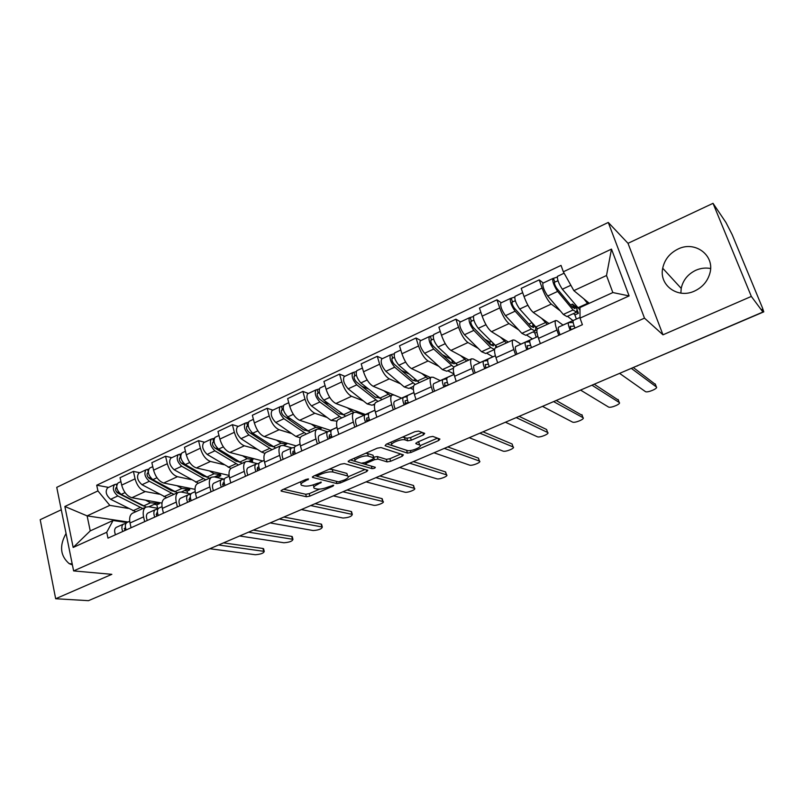 <?xml version="1.0" encoding="UTF-8"?>
<svg xmlns="http://www.w3.org/2000/svg" width="804" height="804" viewBox="0 0 804 804"><rect width="100%" height="100%" fill="white"/><g stroke="black" fill="none" stroke-linecap="round" stroke-linejoin="round"><path stroke-width="1.21" d="M308.575 478.973L306.012 479.425L282.184 489.877L281.209 491.113L306.394 496.741L309.892 496.108L333.057 486.108L333.69 485.224L328.203 486.963C323.7 488.742 319.942 489.425 316.937 488.993L314.424 488.36C312.897 487.455 313.982 486.139 317.68 484.4L321.359 482.159L315.781 483.938C311.208 485.747 307.369 486.43 304.264 485.978L301.651 485.325C300.063 484.39 301.138 483.043 304.867 481.274L308.575 478.973M680.867 293.128L681.209 288.395C682.978 280.214 687.822 274.184 695.741 270.305C700.616 268.154 705.56 267.561 710.565 268.516M677.983 249.069C669.672 253.22 664.576 259.602 662.707 268.234C658.868 285.209 677.842 299.118 694.596 291.028C702.354 287.35 707.419 281.531 709.791 273.571C715.349 255.531 695.088 240.316 677.983 249.069M66.059 533.454C59.205 545.775 60.23 555.825 69.144 563.614L72.41 564.931M423.487 434.884L424.713 433.376L418.562 431.075L414.874 431.688L386.252 444.24L385.096 445.707L407.427 453.104L410.944 452.491L438.682 440.522L439.919 439.064L432.853 436.421L429.266 437.034L417.175 442.28L415.98 443.728L419.648 445.024C423.829 446.371 410.784 451.969 407.005 450.461L392.302 445.527C387.9 444.13 401.317 438.331 405.226 439.949L407.668 440.813L411.296 440.2L423.487 434.884L422.803 432.663M644.496 318.143L662.978 334.826L751.338 296.425L762.926 312.022L88.48 600.668L55.667 598.739L111.836 574.327L73.616 570.91L644.496 318.143L608.266 222.447L56.752 487.345L73.616 570.91M344.353 463.586L340.675 464.22L313.55 476.119L312.535 477.415L336.886 483.576L340.393 482.943L366.735 471.576L367.83 470.28L344.353 463.586M349.418 460.39L377.277 448.18L380.955 447.547L403.397 454.873L402.241 456.25L390.613 461.275L387.096 461.888L378.021 459.104L374.433 459.727L366.694 463.094L365.589 464.441L375.307 467.285C375.247 468.089 374.161 468.531 372.071 468.642L348.333 461.777L349.418 460.39M751.338 296.425L713.027 203.332L725.942 222.477L732.203 234.698L762.453 307.862L763.78 311.862L761.82 309.349L762.926 312.022M61.275 509.776L40.2 519.685L55.667 598.739M713.027 203.332L628.004 243.31L608.266 222.447M177.815 562.599L93.073 598.699M132.901 513.052L132.419 513.274C129.896 514.892 129.092 518.138 130.007 523.002L131.052 527.756M159.373 494.199L145.253 491.556C140.479 489.998 137.082 485.767 135.072 478.832L121.685 485.113C123.665 492.008 127.062 496.219 131.886 497.726L161.996 503.083M121.685 485.113L120.057 477.697L133.414 471.395L139.816 472.732M144.65 521.635L143.584 516.871C142.64 511.987 143.413 508.741 145.906 507.133L148.68 506.731L158.408 508.399M187.071 491.043L187.603 493.294M135.072 478.832L133.414 471.395M164.981 498.45L164.518 498.651C162.086 500.239 161.363 503.485 162.338 508.389L163.433 513.183M171.805 457.687L165.564 456.22L151.855 462.692L153.574 470.169C155.624 477.134 159.001 481.425 163.725 483.023L195.01 489.334M177.393 506.912L176.267 502.098C175.272 497.173 175.965 493.927 178.347 492.36L181.041 492.008L190.89 493.927M218.055 476.963L218.256 477.787M191.221 479.626L177.443 476.692C172.77 475.043 169.393 470.722 167.312 463.727L165.564 456.22M197.895 483.455L197.452 483.656C195.121 485.204 194.478 488.45 195.513 493.395L196.668 498.239M204.628 442.25L198.548 440.652L184.488 447.295L186.297 454.833C188.407 461.868 191.774 466.24 196.387 467.948L229.1 475.405M211 491.787L209.814 486.933C208.749 481.968 209.362 478.722 211.643 477.194L214.246 476.903L223.944 479.053M223.884 464.672L210.457 461.446C205.894 459.697 202.538 455.295 200.387 448.22L198.548 440.652M231.673 468.069L231.25 468.27C229.029 469.767 228.467 473.013 229.572 478.008L230.788 482.882M238.316 426.411L232.406 424.673L217.974 431.487L219.874 439.095C222.065 446.2 225.401 450.662 229.904 452.471L262.838 461.014M245.501 476.269L244.255 471.365C243.13 466.36 243.642 463.114 245.813 461.627L248.325 461.395L257.481 463.697M257.391 449.335L244.346 445.798C239.904 443.949 236.567 439.446 234.346 432.311L232.406 424.673M266.355 452.28L265.953 452.461C263.843 453.918 263.38 457.164 264.556 462.199L265.833 467.124M272.888 410.151L267.169 408.271L252.345 415.266L254.345 422.934C256.617 430.12 259.933 434.673 264.305 436.592L296.204 445.908M280.948 460.32L279.631 455.376C278.435 450.33 278.857 447.084 280.908 445.647L283.32 445.466L291.892 447.918M291.782 433.607L279.129 429.738C274.817 427.768 271.511 423.185 269.209 415.969L267.169 408.271M301.972 436.059L301.59 436.23C299.611 437.637 299.239 440.883 300.485 445.959L301.832 450.923M308.394 393.457L302.877 391.417L287.651 398.603L289.752 406.342C292.103 413.598 295.39 418.241 299.631 420.281L330.404 430.351L330.585 430.984M317.359 443.939L315.982 438.954C314.706 433.858 315.037 430.612 316.967 429.225L319.258 429.115L327.449 431.768M327.087 417.457L314.856 413.246C310.686 411.156 307.399 406.472 305.017 399.186L302.877 391.417M338.574 419.386L338.213 419.557C336.353 420.914 336.092 424.15 337.409 429.266L338.826 434.281M344.866 376.302L339.559 374.101L323.922 381.488L326.122 389.297C328.555 396.623 331.821 401.367 335.911 403.518L365.559 414.573M354.795 427.105L353.348 422.06C351.991 416.924 352.212 413.688 354.011 412.362L356.192 412.301L364.051 415.196M363.338 400.874L351.569 396.292C347.529 394.091 344.283 389.307 341.811 381.94L339.559 374.101M374.483 405.206L373.187 404.703M376.182 402.261L375.85 402.412C374.131 403.719 373.971 406.945 375.378 412.11L376.865 417.165M382.352 358.674L377.267 356.303L361.187 363.89L363.508 371.77C366.031 379.186 369.257 384.021 373.207 386.302L393.839 394.915M393.287 409.789L391.759 404.703C390.322 399.518 390.432 396.292 392.091 395.015L394.151 395.035L401.658 398.171M400.593 383.85L389.287 378.875C385.417 376.543 382.201 371.659 379.639 364.212L377.267 356.303M413.387 389.478L409.96 387.97M414.864 384.644L414.552 384.784C412.975 386.031 412.934 389.257 414.422 394.462L415.99 399.568M420.884 340.554L416.04 338.002L399.508 345.81L401.94 353.76C404.553 361.247 407.749 366.192 411.537 368.604L430.441 377.548M432.884 391.97L431.276 386.845C429.758 381.619 429.748 378.393 431.256 377.187L433.185 377.267L440.321 380.664M438.863 366.353L428.08 360.966C424.361 358.504 421.185 353.509 418.532 345.981L416.04 338.002M453.918 373.86L447.738 370.785M454.642 366.534L454.361 366.664C452.933 367.84 453.014 371.056 454.602 376.302L456.24 381.458M460.511 321.922L455.928 319.178L438.914 327.208L441.476 335.228C444.19 342.795 447.346 347.851 450.954 350.403L468.873 360.051M473.626 373.639L471.948 368.463C470.33 363.197 470.189 359.981 471.546 358.835L473.335 358.996L480.078 362.664M478.219 348.383L467.968 342.544C464.431 339.941 461.295 334.836 458.541 327.228L455.928 319.178M492.973 356.835L486.551 353.117M495.576 347.891L495.314 348.001C494.068 349.117 494.279 352.323 495.947 357.619L497.676 362.825M501.284 302.746L496.972 299.802L479.465 308.073L482.159 316.163C484.963 323.811 488.078 328.987 491.505 331.68L508.379 342.062M515.575 354.765L513.806 349.539C512.098 344.233 511.826 341.027 513.012 339.951L514.65 340.192L520.972 344.152M534.771 332.926L536.258 337.238M518.701 329.911L509.012 323.6C505.676 320.836 502.57 315.61 499.726 307.932L496.972 299.802M532.479 338.946L526.449 334.966M515.103 296.254L514.982 296.304C514.389 299.389 515.957 303.641 519.696 309.058L537.494 328.796C536.409 329.841 536.76 333.027 538.529 338.373L540.348 343.63M543.253 283.018L539.233 279.862L521.203 288.375L524.027 296.535C526.942 304.274 530.017 309.56 533.243 312.414L549.001 323.56M558.79 335.328L556.931 330.052C555.112 324.695 554.71 321.51 555.705 320.505L557.192 320.836L563.061 325.097M574.81 314.696L576.388 319.067M560.358 310.927L551.273 304.083C548.127 301.168 545.082 295.832 542.117 288.063L539.233 279.862M573.141 320.695L567.483 316.294M573.061 320.494L562.991 325.047M532.459 338.876L520.902 344.112M492.952 356.765L479.998 362.624M454.039 374.383L440.24 380.624M413.899 392.553L401.578 398.131M374.885 410.211L365.518 414.452M336.956 427.386L330.404 430.351M300.053 444.089L296.184 445.848M264.154 460.34L262.818 460.943M128.298 508.419L109.806 505.364L87.113 515.877L90.239 530.891L113.062 520.489L126.901 522.55C125.072 523.906 124.851 526.369 126.198 529.936M129.705 521.213L127.977 521.997L87.113 515.877L64.863 506.49L97.927 490.912L109.806 505.364M113.062 520.489L106.731 532.278L73.174 547.454L64.863 506.49M563.333 271.782L611.482 249.109L629.11 295.922L580.026 318.123L579.975 307.55L612.849 292.555L606.507 275.521L573.855 290.626L563.333 271.782L561.031 265.4L96.711 485.204L97.927 490.912M106.731 532.278L107.977 538.137L582.397 324.705L580.026 318.123M662.978 334.826L628.004 243.31M573.855 290.626L589.282 303.299M156.83 504.781L157.624 508.269M108.61 487.395L96.711 485.204M576.217 307.239L576.9 306.927M73.174 547.454L90.239 530.891M612.849 292.555L629.11 295.922M606.507 275.521L611.482 249.109M300.204 481.968L301.209 483.666M313.017 484.953L314.002 486.792M283.591 489.254L305.731 494.269L309.228 493.636L319.67 489.113M348.353 476.702L365.046 469.486M314.746 475.596L317.108 476.199M318.002 475.516L317.278 476.43L338.554 481.867L344.243 480.038C348.062 478.259 349.187 476.903 347.619 475.968L332.977 472.028C329.901 471.516 326.012 472.199 321.309 474.069L318.002 475.516L317.67 474.31M347.117 475.335L347.258 475.857M329.107 469.295L332.263 469.456L346.544 473.325M400.784 454.019L389.87 458.742L390.613 461.275M373.599 457.195L377.277 456.541L386.352 459.355L389.87 458.742M365.589 464.441L361.388 463.204M355.69 461.546L350.353 459.978M368.322 456.129C364.302 454.662 351.408 460.129 355.599 461.506L361.287 463.184L364.895 462.561L372.654 459.184L373.77 457.798L368.322 456.129L367.569 453.526L365.529 453.325M354.182 458.3L355.177 460.029M373.136 455.828L373.709 457.777M367.569 453.526L372.955 455.195M402.553 437.095L406.884 438.2L410.512 437.587L422.251 432.451M390.794 442.25L391.839 443.979M419.306 443.908L419.598 445.004M417.718 442.049L418.824 442.441M420.311 445.577L437.466 438.15M386.925 443.949L407.718 450.612M154.227 504.329L156.941 504.801L159.433 503.676L159.182 502.58M156.026 503.515L148.871 506.771M146.157 507.012L121.203 494.38C116.65 490.329 115.605 486.52 118.067 482.953L118.319 482.832M157.795 502.339L156.579 503.264L150.499 502.791L145.574 500.158M118.962 492.44L116.57 492.008M142.268 505.475L117.726 493.033C115.535 491.093 115.042 489.264 116.228 487.556L116.721 487.425M142.821 508.54L117.806 495.957C113.253 491.917 112.208 488.108 114.681 484.541L117.103 483.958M135.755 511.756L110.64 499.294C106.078 495.274 105.043 491.475 107.545 487.897L107.796 487.787M159.433 503.676L156.71 503.193M116.64 485.706L116.339 484.32M125.384 527.042L124.58 530.67M124.188 528.61L125.605 528.218M126.007 523.364L123.444 524.118C121.635 525.464 121.404 527.926 122.751 531.484M116.469 527.273L116.198 527.394C114.379 528.751 114.138 531.203 115.474 534.76M223.502 542.881L262.968 548.469L263.702 549.283M127.132 522.449L129.715 521.283M209.844 548.73L255.3 554.73C260.818 554.288 263.792 553.172 264.235 551.383L218.557 545.001M184.538 490.54L187.191 491.063L189.744 489.907L189.332 488.189M177.352 492.812L152.83 479.676C148.328 475.516 147.243 471.677 149.574 468.139L149.815 468.028M189.01 488.128L187.834 489.043L181.925 488.45L177.071 485.716M151.031 478.189L148.348 477.636M173.754 491.324L171.001 490.47L149.212 478.35C147.052 476.36 146.529 474.521 147.665 472.822L148.358 472.712M171.805 490.862L172.418 490.581M173.915 494.37L149.343 481.294C144.831 477.154 143.755 473.305 146.107 469.767L148.66 469.134M166.669 497.676L141.996 484.711C137.474 480.591 136.409 476.762 138.78 473.214L139.022 473.094M189.744 489.907L187.101 489.375M148.248 471.958L147.705 469.576M215.593 476.41L218.165 476.983L220.788 475.797L220.376 474.139M209.321 478.249L185.262 464.591C180.82 460.33 179.694 456.441 181.895 452.933L182.126 452.833M220.999 473.566L219.884 474.46L214.135 473.757L209.362 470.903M205.975 476.802L202.889 475.878L181.503 463.295C179.372 461.255 178.84 459.396 179.905 457.707L180.799 457.556M184.066 463.657L181.071 462.973M203.683 476.29L204.487 475.918M205.794 479.857L181.694 466.25C177.232 461.998 176.116 458.119 178.337 454.612L181.021 453.918M198.367 483.244L174.156 469.757C169.684 465.536 168.579 461.667 170.82 458.149L171.051 458.039M220.788 475.797L218.216 475.214M179.483 458.169L180.639 457.627L179.885 454.451M157.463 512.6L156.82 512.801L156.529 516.289M156.117 514.299L157.725 513.856M157.976 508.922L155.313 509.686C153.574 511.012 153.393 513.485 154.76 517.083M148.137 512.932L147.886 513.052C146.127 514.379 145.936 516.841 147.303 520.439M253.32 530.117L291.721 536.409L292.405 537.243M159.091 507.977L158.83 508.098C157.102 509.414 156.931 511.887 158.308 515.495M239.642 535.977L283.902 542.76C289.48 542.338 292.495 541.192 292.947 539.323L248.567 532.158M190.377 497.797L189.533 498.038L189.312 501.545M188.87 499.616L190.679 499.143M190.769 494.118L188.005 494.892C186.347 496.189 186.216 498.661 187.613 502.309M180.639 498.229L180.387 498.339C178.709 499.646 178.558 502.118 179.955 505.756M283.842 517.052L321.118 524.077L321.741 524.932M191.865 493.143L191.623 493.254C189.965 494.55 189.844 497.023 191.241 500.671M270.144 522.922L313.138 530.539C318.776 530.117 321.831 528.942 322.303 527.002L279.269 519.012M251.009 462.069L252.597 461.345L252.185 459.757M242.094 463.325L218.547 449.104C214.155 444.743 212.99 440.823 215.05 437.346L215.271 437.245M253.803 458.632L252.737 459.506L247.17 458.682L242.486 455.717M238.969 461.878L235.592 460.913L214.648 447.838C212.537 445.748 211.985 443.868 212.98 442.2L214.085 441.959M218.266 448.923L215.03 448.089M236.366 461.345L237.371 460.883M238.486 464.973L214.879 450.813C210.477 446.461 209.321 442.542 211.402 439.064L214.226 438.311M230.949 468.461L207.141 454.411C202.729 450.079 201.583 446.17 203.693 442.692L203.914 442.582M252.597 461.345L250.094 460.712M212.578 442.662L213.693 442.14L212.899 438.934M285.038 445.959L284.767 444.934M275.712 448.019L252.707 433.225C248.376 428.743 247.17 424.783 249.089 421.346L249.3 421.246M287.46 443.305L286.445 444.17L281.058 443.215L276.476 440.12M272.757 446.552L269.139 445.567L248.657 431.989C246.577 429.838 245.994 427.939 246.928 426.291L248.255 425.949M254.024 434.1L250.144 432.974M269.893 446.019L271.119 445.456M272.013 449.697L248.938 434.974C244.607 430.502 243.401 426.552 245.331 423.105L248.305 422.291M264.948 453.386L261.622 452.089L240.999 438.662C236.647 434.22 235.461 430.281 237.421 426.823L237.632 426.723M246.557 426.743L247.612 426.241L246.778 423.015M310.213 432.301L287.782 416.904C283.521 412.311 282.274 408.311 284.033 404.914L284.224 404.814M321.982 427.587L321.027 428.442L315.851 427.346L311.359 424.12M307.329 430.813L303.56 429.828L283.571 415.708C281.521 413.497 280.928 411.588 281.782 409.96L283.34 409.507M290.907 419.115L286.274 417.618M304.294 430.291L305.741 429.627M306.414 434.039L283.923 418.703C279.651 414.12 278.395 410.13 280.174 406.723L283.299 405.849M300.294 437.788L295.892 436.451L275.762 422.502C271.481 417.939 270.244 413.959 272.053 410.542L272.254 410.452M281.43 410.402L282.435 409.929L281.561 406.663M224.165 482.601L223.1 482.892L222.959 486.41M222.497 484.561L224.527 484.048M224.437 478.933L221.562 479.697C219.974 480.963 219.894 483.445 221.331 487.144M213.975 483.134L213.743 483.234C212.135 484.51 212.045 486.993 213.472 490.681M315.078 503.686L351.167 511.475L351.73 512.339M225.512 477.918L225.271 478.018C223.693 479.284 223.623 481.767 225.06 485.465M301.359 509.555L343.017 518.037C348.725 517.635 351.82 516.419 352.303 514.399L310.716 505.555M258.868 467.003L257.561 467.345L257.501 470.863M257.029 469.114L259.28 468.571M259.009 463.345L256.014 464.099C254.506 465.345 254.486 467.827 255.943 471.566M248.205 467.637L247.984 467.737C246.456 468.983 246.426 471.476 247.873 475.204M347.067 489.998L381.9 498.591L382.402 499.455M260.044 462.28L259.823 462.38C258.325 463.617 258.315 466.109 259.772 469.848M333.338 495.877L373.579 505.254C376.352 506.048 385.498 502.43 382.995 501.515L342.906 491.777M294.505 450.994L292.957 451.376L292.978 454.903M292.505 453.275L294.998 452.692M294.515 447.336L291.39 448.089C289.973 449.295 290.013 451.788 291.5 455.577M283.36 451.727L283.139 451.818C281.701 453.034 281.732 455.526 283.209 459.305M379.82 475.978L413.336 485.405L413.769 486.279M295.51 446.22L295.299 446.32C293.902 447.516 293.942 450.019 295.43 453.808M366.081 481.867L404.834 492.179C407.538 493.063 416.995 489.264 414.382 488.329L375.89 477.666M345.63 416.171L323.811 400.151C319.62 395.427 318.324 391.387 319.912 388.041L320.103 387.95M357.408 411.457L356.363 412.372M353.931 412.392L347.167 407.678M342.886 414.583L338.886 413.658L319.429 398.985C317.419 396.724 316.796 394.784 317.57 393.176L319.369 392.613M328.936 404.03L323.479 402.04M339.6 414.15L341.288 413.377M341.72 417.949L319.841 402C315.64 397.287 314.344 393.256 315.962 389.9L319.248 388.955M336.976 421.175L331.067 420.402L311.47 405.899C307.249 401.216 305.962 397.186 307.61 393.819L307.801 393.729M317.248 393.608L318.203 393.166L317.278 389.87M331.137 434.562L329.318 434.974L329.429 438.512M328.957 437.014L331.71 436.421M331.007 430.904L327.731 431.637C326.414 432.803 326.514 435.306 328.032 439.135M319.459 435.376L319.258 435.477C317.912 436.652 318.002 439.155 319.51 442.974M413.377 461.617L445.617 471.958L445.878 472.792M331.951 429.728L331.75 429.818C330.444 430.984 330.555 433.487 332.072 437.326M399.628 467.506L436.813 478.802C439.446 479.777 449.225 475.787 446.511 474.842L409.678 463.204M381.99 399.618L360.835 382.935C356.725 378.081 355.368 374.001 356.785 370.694L356.966 370.614M390.523 395.729L383.95 390.794M379.277 397.89L375.166 397.065L356.272 381.81C354.303 379.478 353.659 377.528 354.343 375.94L356.403 375.267M368.202 388.915L361.85 386.312M375.86 397.568L377.79 396.684M377.981 401.437L356.755 384.835C352.624 380.001 351.288 375.92 352.725 372.614L356.182 371.589M374.724 404L372.051 405.216L367.187 403.92L348.142 388.845C344.001 384.031 342.675 379.96 344.152 376.644L344.323 376.553M354.051 376.362L354.946 375.95L353.981 372.624M368.785 417.678L366.684 418.11L366.895 421.658M366.443 420.321L369.468 419.728M368.513 414.02L365.086 414.723C363.87 415.859 364.031 418.371 365.579 422.251M356.564 418.582L356.373 418.673C355.127 419.809 355.278 422.321 356.825 426.19M447.758 446.903L478.41 458.109L478.732 458.994M369.408 412.774L369.217 412.854C368.011 413.99 368.182 416.492 369.739 420.381M434.009 452.793L469.536 465.114C472.079 466.179 482.209 461.998 479.385 461.034L444.31 448.381M419.336 382.603L398.884 365.237C394.854 360.252 393.457 356.132 394.684 352.876L394.844 352.805M428.1 378.614L421.748 373.438M416.583 380.664L416.03 381.196L412.432 380.021L394.151 364.152C392.211 361.76 391.538 359.79 392.141 358.222L394.473 357.428M408.804 373.89L401.447 370.483M413.095 380.543L415.296 379.538M418.864 382.372L418.713 382.895M415.216 384.483L394.694 367.197C390.654 362.222 389.257 358.102 390.503 354.845L394.141 353.75M413.547 386.342L408.924 388.443L404.281 386.985L385.84 371.307C381.779 366.373 380.403 362.262 381.689 358.986L381.86 358.906M391.88 358.634L392.704 358.252L391.689 354.906M407.517 400.332L405.105 400.774L405.407 404.332M405.005 403.206L408.321 402.613M407.095 396.684L403.487 397.337C402.372 398.432 402.613 400.945 404.191 404.874M394.714 401.317L394.533 401.397C393.387 402.502 393.608 405.015 395.186 408.924M483.013 431.818L512.098 443.979L512.379 444.833M407.909 395.337L407.739 395.417C406.633 396.513 406.874 399.025 408.472 402.955M469.255 437.708L503.033 451.104C505.475 452.27 515.927 447.908 513.063 446.913L479.827 433.185M457.717 365.127L438.019 347.047C434.08 341.921 432.622 337.75 433.657 334.554L433.798 334.484M466.722 361.026L460.581 355.589M454.833 362.855L454.129 363.81L450.722 362.503L433.085 345.991C431.195 343.539 430.502 341.549 431.004 340.012L433.617 339.077M450.873 359.137L442.391 354.705M451.366 363.056L453.838 361.921M456.873 364.624L456.692 365.599M453.838 367.207L433.698 349.057C429.748 343.941 428.301 339.78 429.356 336.574L433.175 335.399M453.476 368.172L446.793 371.207L442.401 369.599L424.602 353.288C420.633 348.202 419.196 344.052 420.291 340.836L420.442 340.765M452.541 362.514L451.707 359.921M430.773 340.414L431.527 340.052L430.462 336.675M447.366 382.513L444.612 382.945L445.034 386.503M444.692 385.639L448.009 385.166M446.783 378.875L442.984 379.458C441.979 380.513 442.29 383.026 443.908 387.005M433.939 383.558L433.768 383.629C432.743 384.694 433.034 387.206 434.642 391.176M519.153 416.351L546.599 429.507L546.871 430.291M447.516 377.408L447.356 377.478C446.371 378.533 446.682 381.046 448.31 385.036M505.404 422.231L537.404 436.793C539.856 437.939 550.288 433.527 547.604 432.462L516.238 417.598M497.173 347.167L478.269 328.323C474.43 323.057 472.913 318.846 473.737 315.701L473.868 315.64M506.43 342.946L500.52 337.218M494.018 344.383L493.274 345.941L490.078 344.494L473.134 327.318C471.285 324.796 470.571 322.786 470.973 321.268L473.878 320.213M491.083 341.388L489.676 342.032L484.812 339.157M489.676 342.032L490.671 345.047L493.465 343.81M495.807 346.152L495.716 347.82M460.129 322.102L459.988 322.173C459.094 325.329 460.591 329.519 464.461 334.745L481.586 351.72L485.706 353.499L494.54 349.489L490.782 347.519L473.827 330.394C469.968 325.138 468.471 320.937 469.315 317.781L473.325 316.525M470.772 321.66L471.466 321.339L470.34 317.932M488.4 364.212L485.274 364.604L485.797 368.172M485.586 367.639L487.385 367.458M487.656 360.574L483.626 361.066C482.742 362.071 483.124 364.594 484.782 368.624M474.29 365.287L474.139 365.358C473.234 366.373 473.596 368.895 475.244 372.915M556.217 400.492L582.186 415.387M488.269 358.966L488.128 359.026C487.254 360.031 487.646 362.554 489.314 366.584M542.489 406.362L572.599 422.13C575.061 423.256 585.483 418.794 582.98 417.668L553.604 401.608M537.343 328.926L537.102 328.213M533.213 331.891L534.961 333.057L536.951 332.152M547.263 324.354L541.584 318.314M531.142 326.585L534.137 325.208L533.534 327.57L530.56 325.982L514.349 308.103C512.55 305.51 511.806 303.47 512.098 301.992L515.324 300.786M531.946 322.655L528.841 324.082M534.137 325.208L535.896 327.992L535.112 331.027L531.333 329.017L515.123 311.188C511.374 305.781 509.806 301.53 510.429 298.445L514.65 297.108M534.841 331.147L525.716 335.298L521.876 333.328L505.485 315.671C501.706 310.294 500.158 306.063 500.832 302.957L500.962 302.907M533.193 325.64L532.288 323.037M536.871 330.615L535.776 329.881M511.937 302.374L512.55 302.083L511.374 298.646M530.66 345.429L527.122 345.72L527.766 349.288M529.756 341.79L525.454 342.122C524.7 343.087 525.173 345.609 526.861 349.69M515.826 346.484L515.696 346.544C514.912 347.519 515.354 350.041 517.042 354.112M594.246 384.211L618.366 400.121M530.218 339.971L530.087 340.032C529.344 340.986 529.826 343.509 531.524 347.599M580.538 390.081L608.648 407.105C611.13 408.221 621.542 403.698 619.231 402.502L591.945 385.196M573.393 313.6L575.021 314.856L578.408 313.319L577.091 309.671M576.749 308.706L576.126 306.987L572.448 304.093L570.559 304.957M579.986 310.012L562.338 289.229C558.72 283.641 557.082 279.35 557.443 276.345L557.544 276.295M587.945 303.912L583.835 298.827M572.749 307.56L575.342 306.374L574.93 308.666L572.197 306.927L556.78 288.324C555.031 285.651 554.257 283.591 554.438 282.154L557.996 280.787M575.342 306.374L577.061 309.228L576.528 312.183L573.061 309.982L557.634 291.42C553.996 285.852 552.368 281.561 552.76 278.546L557.192 277.109M576.297 312.284L566.87 316.575L563.323 314.424L547.715 296.033C544.047 290.505 542.439 286.224 542.881 283.189L542.981 283.139M573.564 307.188L572.448 304.093M578.408 313.319L576.719 312.002M554.318 282.516L554.85 282.264L553.604 278.797M574.237 326.173L570.217 326.283L570.981 329.841M573.162 322.525L568.539 322.625C567.915 323.53 568.468 326.052 570.207 330.193M558.599 327.127L558.478 327.178C557.825 328.092 558.358 330.615 560.086 334.745M633.291 367.508L655.441 384.463M573.423 320.414L573.312 320.464C572.699 321.369 573.262 323.891 575.001 328.032M619.593 373.368L645.592 391.719C648.084 392.804 658.496 388.231 656.376 386.965L631.311 368.353M499.726 307.932L482.159 316.163M458.541 327.228L441.476 335.228M418.532 345.981L401.94 353.76M379.639 364.212L363.508 371.77M341.811 381.94L326.122 389.297M305.017 399.186L289.752 406.342M269.209 415.969L254.345 422.934M234.346 432.311L219.874 439.095M200.387 448.22L186.297 454.833M167.312 463.727L153.574 470.169M542.117 288.063L524.027 296.535M551.273 304.083L533.243 312.414M509.012 323.6L491.505 331.68M513.806 349.539L495.947 357.619M467.968 342.544L450.954 350.403M471.948 368.463L454.602 376.302M428.08 360.966L411.537 368.604M431.276 386.845L414.422 394.462M389.287 378.875L373.207 386.302M391.759 404.703L375.378 412.11M351.569 396.292L335.911 403.518M353.348 422.06L337.409 429.266M314.856 413.246L299.631 420.281M315.982 438.954L300.485 445.959M279.129 429.738L264.305 436.592M279.631 455.376L264.556 462.199M244.346 445.798L229.904 452.471M244.255 471.365L229.572 478.008M210.457 461.446L196.387 467.948M209.814 486.933L195.513 493.395M177.443 476.692L163.725 483.023M176.267 502.098L162.338 508.389M145.253 491.556L131.886 497.726M143.584 516.871L130.007 523.002M556.931 330.052L538.529 338.373M762.895 311.952L763.539 311.671M763.75 311.872L637.17 365.84M178.98 561.936L177.212 562.689M304.545 480.068L304.867 481.274M320.484 482.149L320.746 483.063M317.369 483.244L317.68 484.4M332.816 485.224L333.057 486.108M309.228 493.636L309.892 496.108M305.731 494.269L306.394 496.741M281.209 490.45L281.4 491.174M307.711 478.963L307.972 479.908M366.232 469.817L366.735 471.576M340.062 481.757L340.393 482.943M336.253 481.284L336.886 483.576M312.485 476.772L312.676 477.465M332.263 469.456L332.977 472.028M320.977 472.863L321.309 474.069M401.658 454.31L402.241 456.25M386.352 459.355L387.096 461.888M377.277 456.541L378.021 459.104M373.689 457.154L373.9 457.868M374.001 458.22L374.433 459.727M366.353 461.918L366.694 463.094M371.347 466.129L372.071 468.642M348.232 461.134L348.423 461.808M410.512 437.587L411.296 440.2M406.884 438.2L407.668 440.813M404.442 437.326L405.226 439.949M415.819 443.165L416 443.738M438.009 438.351L438.682 440.522M410.352 450.541L410.944 452.491M406.663 450.562L407.427 453.104M143.363 506.048L150.499 502.791M121.203 494.38L125.042 492.591M115.766 488.028L116.741 487.576M132.921 510.811L140.007 507.585M110.64 499.294L117.806 495.957M263.662 551.222L262.968 548.469M174.599 491.797L181.925 488.45M152.83 479.676L156.971 477.747M147.222 473.295L148.368 472.752M163.905 496.681L171.162 493.365M141.996 484.711L149.343 481.294M206.628 477.184L214.135 473.757M185.262 464.591L189.734 462.511M195.653 482.189L203.1 478.792M174.156 469.757L181.694 466.25M292.455 539.182L291.721 536.409M321.881 526.881L321.118 524.077M239.471 462.199L247.17 458.682M218.547 449.104L223.351 446.873M228.215 467.325L235.853 463.848M207.141 454.411L214.879 450.813M273.159 446.823L281.058 443.215M252.707 433.225L257.873 430.823M261.622 452.089L269.451 448.511M240.999 438.662L248.938 434.974M307.741 431.044L315.851 427.346M287.782 416.904L293.319 414.331M295.892 436.451L303.932 432.783M275.762 422.502L283.923 418.703M351.961 514.299L351.167 511.475M382.724 501.425L381.9 498.591M414.191 488.269L413.336 485.405M343.228 414.844L351.559 411.045M323.811 400.151L329.74 397.397M331.067 420.402L339.318 416.633M311.47 405.899L319.841 402M446.381 474.802L445.496 471.918M379.679 398.221L388.231 394.312M360.835 382.935L367.177 379.99M367.187 403.92L375.659 400.05M348.142 388.845L356.755 384.835M479.335 461.014L478.41 458.109M417.115 381.136L425.909 377.126M398.884 365.237L405.658 362.091M404.281 386.985L412.995 383.016M385.84 371.307L394.694 367.197M513.063 446.913L512.098 443.979M455.597 363.579L464.622 359.458M438.019 347.047L445.245 343.68M442.401 369.599L451.356 365.518M424.602 353.288L433.698 349.057M448.26 384.925L447.677 385.186M547.604 432.462L546.599 429.507M495.153 345.529L504.43 341.288M478.269 328.323L485.978 324.736M481.586 351.72L490.782 347.519M464.461 334.745L473.827 330.394M489.264 366.473L487.083 367.458M582.98 417.668L581.935 414.683M535.826 326.967L545.383 322.605M519.696 309.058L527.906 305.239M521.876 333.328L531.333 329.017M505.485 315.671L515.123 311.188M531.474 347.479L527.715 349.177M619.231 402.502L618.145 399.498M577.674 307.872L587.503 303.389M562.338 289.229L570.86 285.269M563.323 314.424L573.061 309.982M547.715 296.033L557.634 291.42M574.95 327.921L570.93 329.73M656.376 386.965L655.24 383.94M662.707 268.234L681.209 288.395M69.144 563.614L72.209 563.916M555.705 320.505L537.494 328.796M145.906 507.133L132.419 513.274M178.347 492.36L164.518 498.651M211.643 477.194L197.452 483.656M245.813 461.627L231.25 468.27M280.908 445.647L265.953 452.461M316.967 429.225L301.59 436.23M354.011 412.362L338.213 419.557M392.091 395.015L375.85 402.412M431.256 377.187L414.552 384.784M471.546 358.835L454.361 366.664M513.012 339.951L495.314 348.001M636.195 366.262L637.441 365.921M281.068 490.601L281.209 491.113M312.384 476.883L312.535 477.415M316.806 474.692L317.178 476.058M346.906 473.445L347.619 475.968M365.036 462.501L365.438 463.908M373.026 455.225L373.77 457.798M348.172 461.215L348.333 461.777M418.874 442.461L419.648 445.024M415.809 443.185L415.98 443.728M118.067 482.953L120.912 481.616M107.545 487.897L114.681 484.541M123.444 524.118L116.198 527.394M264.235 551.383L263.541 548.629M181.232 492.048L187.302 489.284M149.574 468.139L152.76 466.642M138.78 473.214L146.107 469.767M214.427 476.943L219.371 474.692M181.895 452.933L185.443 451.275M170.82 458.149L178.337 454.612M155.313 509.686L147.886 513.052M162.026 506.651L158.83 508.098M292.947 539.323L292.224 536.549M188.005 494.892L180.387 498.339M195.181 491.646L191.623 493.254M322.303 527.002L321.54 524.208M248.506 461.436L252.245 459.727M215.05 437.346L218.979 435.507M203.693 442.692L211.402 439.064M283.49 445.516L285.973 444.381M249.089 421.346L253.401 419.316M237.421 426.823L245.331 423.105M319.429 429.165L320.585 428.643M284.033 404.914L288.757 402.683M272.053 410.542L280.174 406.723M221.562 479.697L213.743 483.234M229.21 476.239L225.271 478.018M352.303 514.399L351.519 511.585M256.014 464.099L247.984 467.737M264.164 460.411L259.823 462.38M382.995 501.515L382.171 498.681M291.39 448.089L283.139 451.818M300.073 444.16L295.299 446.32M414.382 488.329L413.527 485.475M319.912 388.041L325.077 385.608M307.61 393.819L315.962 389.9M327.731 431.637L319.258 435.477M336.966 427.457L331.75 429.818M446.511 474.842L445.617 471.958M356.785 370.694L362.413 368.051M344.152 376.644L352.725 372.614M365.086 414.723L356.373 418.673M374.905 410.281L369.217 412.854M479.385 461.034L478.46 458.129M394.684 352.876L400.794 350.001M381.689 358.986L390.503 354.845M403.487 397.337L394.533 401.397M413.919 392.623L407.739 395.417M433.657 334.554L440.27 331.439M420.291 340.836L429.356 336.574M442.984 379.458L433.768 383.629M454.059 374.453L447.356 377.478M473.737 315.701L480.882 312.344M459.988 322.173L469.315 317.781M483.626 361.066L474.139 365.358M495.375 355.74L488.128 359.026M514.982 296.304L522.69 292.686M500.832 302.957L510.429 298.445M525.454 342.122L515.696 346.544M537.916 336.484L530.087 340.032M557.443 276.345L564.127 273.199M542.881 283.189L552.76 278.546M568.539 322.625L558.478 327.178M580.026 317.419L573.312 320.464"/></g></svg>
